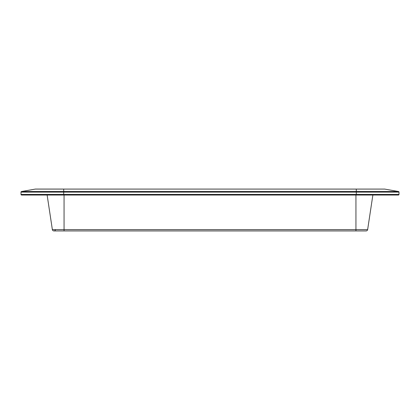 <?xml version="1.0" encoding="UTF-8"?>
<svg xmlns="http://www.w3.org/2000/svg" width="420" height="420" viewBox="0 0 420 420"><rect width="100%" height="100%" fill="white"/><g stroke="black" fill="none" stroke-linecap="round" stroke-linejoin="round"><path stroke-width="0.63" d="M55.44 229.719A1.57 1.57 0 0 1 52.358 229.588L47.129 195.032M367.642 229.588A1.57 1.57 0 0 1 366.088 230.927A1.57 1.57 0 0 0 367.642 229.588L355.94 229.588L355.94 230.927L366.088 230.927A1.57 1.57 0 0 0 367.642 229.588L372.871 195.032M53.912 230.927A1.57 1.57 0 0 1 52.358 229.588A1.57 1.57 0 0 0 53.912 230.927L64.061 230.927L64.061 229.588L52.358 229.588M384.578 189.073A0.604 0.604 0 0 1 384.683 189.084A0.604 0.604 0 0 0 384.578 189.073A0.604 0.604 0 0 1 384.683 189.084L35.422 189.073L63.714 189.073L63.714 195.032L21.604 195.032A0.604 0.604 0 0 1 21 194.428L21 192.113A0.604 0.604 0 0 1 21.499 191.52A0.604 0.604 0 0 0 21 192.113A0.604 0.604 0 0 1 21.499 191.52L35.317 189.084A0.604 0.604 0 0 1 35.422 189.073A0.604 0.604 0 0 0 35.317 189.084A0.604 0.604 0 0 1 35.422 189.073M384.683 189.084L398.501 191.52A0.604 0.604 0 0 1 399 192.113L399 194.428A0.604 0.604 0 0 1 398.396 195.032L63.714 195.032M399 192.113A0.604 0.604 0 0 0 398.501 191.52A0.604 0.604 0 0 1 399 192.113L356.286 192.113L356.286 195.032M399 194.428A0.604 0.604 0 0 1 398.396 195.032A0.604 0.604 0 0 0 399 194.428L21 194.428M355.94 195.032L355.94 229.588L64.061 229.588L64.061 195.032M35.317 189.084L356.286 189.084L356.286 192.113L21 192.113M398.501 191.52L21.499 191.52M355.94 230.927L64.061 230.927"/></g></svg>

